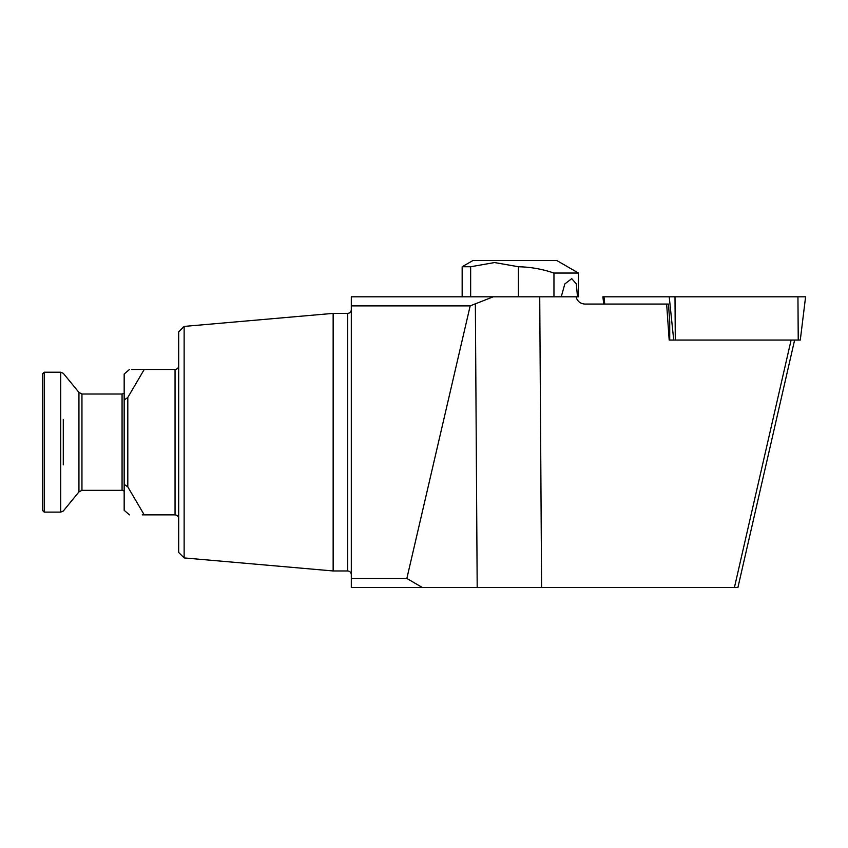 <?xml version="1.0" encoding="UTF-8"?>
<svg xmlns="http://www.w3.org/2000/svg" width="848" height="848" viewBox="0 0 848 848"><rect width="100%" height="100%" fill="white"/><g stroke="black" fill="none" stroke-linecap="round" stroke-linejoin="round"><path stroke-width="1.27" d="M184.133 557.92L184.133 326.416L178.684 331.865L178.684 552.472L184.133 557.92L333.147 570.958L333.147 313.378L347.68 313.378C349.864 313.188 351.083 311.979 351.316 309.743M178.684 365.848C178.536 367.99 177.327 369.198 175.048 369.484L144.224 369.484L127.804 397.458L124.168 399.991L124.168 510.316L129.468 514.853M124.168 484.346L127.804 486.879L127.804 397.458M127.804 486.879L144.224 514.853L175.048 514.853C177.327 515.139 178.536 516.347 178.684 518.488C178.536 516.358 177.327 515.139 175.048 514.853L175.048 369.484M666.645 304.072L668.478 304.072L669.729 321.88L669.729 340.048L673.725 340.048L669.178 340.048L666.645 304.072L584.94 304.072C580.276 303.722 577.308 301.305 576.036 296.8L493.229 296.8L470.174 305.884L351.316 305.884L351.316 296.8L493.229 296.8M794.618 340.048L737.908 587.547L351.316 587.547L351.316 305.884M351.316 578.453L406.849 578.453L470.174 305.884M129.468 369.484L124.168 374.032L124.168 399.991M144.224 514.853C123.808 514.853 123.808 514.853 144.224 514.853L142.22 514.853M144.224 369.484C123.808 369.484 123.808 369.484 144.224 369.484L131.726 369.484M406.849 578.453L422.431 587.547M734.41 587.547L791.11 340.048M44.213 442.168L44.213 372.208L60.685 372.208L60.685 512.128L44.213 512.128L44.213 442.168M44.213 512.128L42.4 510.316L42.4 374.032L44.213 372.208M578.442 273.045L553.956 273.045C542.444 269.081 530.604 266.982 518.425 266.749L494.543 262.551L470.651 266.749L462.16 266.749L473.067 260.453L556.648 260.453L578.442 273.045L578.442 296.8L576.036 296.8M553.956 273.045L553.956 296.8M561.249 296.8L564.832 283.942L571.743 278.632L576.311 283.953L577.499 296.8M470.651 266.749L470.651 296.8M518.425 266.749L518.425 296.8M603.765 304.072L602.875 296.8L805.6 296.8L800.289 340.048L798.233 340.048L797.947 296.8M669.22 296.8L673.725 340.048L798.233 340.048M351.316 574.594C351.083 572.368 349.864 571.16 347.68 570.958L347.68 313.378M477.191 587.547L475.357 303.51M541.596 587.547L539.731 296.8M63.293 464.884L63.293 419.453M60.685 512.128L63.293 511.037L78.949 491.904L78.949 392.433L63.293 373.311L60.685 372.208M124.168 490.992L122.07 490.324L81.949 490.324L81.949 394.013L78.949 392.433M122.07 490.324L122.07 394.013L81.949 394.013M675.284 340.048L675.008 296.8M604.73 304.072L603.977 296.8M184.133 326.416L333.147 313.378M347.68 570.958L333.147 570.958M81.949 490.324L78.949 491.904M124.168 393.355L122.07 394.013M462.16 266.749L462.16 296.8"/></g></svg>
